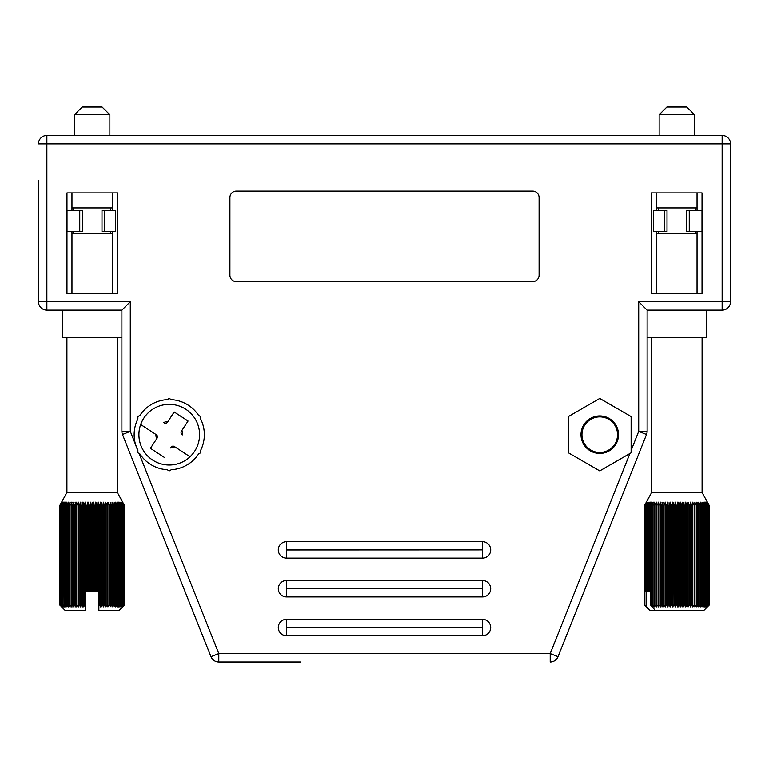 <?xml version="1.0" encoding="UTF-8"?>
<svg xmlns="http://www.w3.org/2000/svg" width="769" height="769" viewBox="0 0 769 769"><rect width="100%" height="100%" fill="white"/><g stroke="black" fill="none" stroke-linecap="round" stroke-linejoin="round"><path stroke-width="1.15" d="M38.45 180.753L38.45 301.708A8.411 8.411 0 0 0 46.861 310.118L121.886 310.118L130.297 301.708L130.297 431.399L121.886 431.399L121.886 310.118L121.886 431.399A8.411 8.411 0 0 0 122.482 434.514L130.297 431.399L135.642 444.828A35.105 35.105 0 0 0 137.882 450.442L135.642 444.828A35.105 35.105 0 0 1 137.882 418.942L137.882 416.577L139.929 415.404A35.105 35.105 0 0 1 167.209 399.649L169.257 398.467L171.304 399.649A35.105 35.105 0 0 1 198.585 415.404L200.622 416.577L200.622 418.942A35.105 35.105 0 0 1 200.622 450.442L200.622 452.806L198.585 453.989A35.105 35.105 0 0 1 171.304 469.734L169.257 470.916L167.209 469.734A35.105 35.105 0 0 1 139.929 453.989L137.882 452.806L137.882 450.442L137.882 452.806L139.102 453.508L218.79 653.583L210.985 656.688L122.482 434.514L210.985 656.688A8.411 8.411 0 0 0 218.79 661.984L300.41 661.984M558.015 656.688L550.21 653.583L550.21 661.984A8.411 8.411 0 0 0 558.015 656.688L646.518 434.514A8.411 8.411 0 0 0 647.114 431.399L647.114 310.118L638.703 301.708L730.55 301.708A8.411 8.411 0 0 1 722.139 310.118A8.411 8.411 0 0 0 730.55 301.708L730.55 143.88A8.411 8.411 0 0 0 722.139 135.469A8.411 8.411 0 0 1 730.55 143.88L730.55 180.753M38.45 143.88A8.411 8.411 0 0 1 46.861 135.469A8.411 8.411 0 0 0 38.45 143.88L46.861 143.88L46.861 301.708L130.297 301.708M117.301 192.913L66.97 192.913L66.97 293.431L117.301 293.431L117.301 192.913M647.114 431.399L638.703 431.399L631.118 450.442L631.118 452.806L631.118 416.577L599.743 398.467L568.378 416.577L568.378 452.806L599.743 470.916L631.118 452.806L629.898 453.508L550.21 653.583L218.79 653.583L218.79 661.984M702.03 293.431L702.03 192.913L651.699 192.913L651.699 293.431L702.03 293.431M286.51 627.446L286.51 619.295A8.219 8.219 0 0 0 278.291 627.514A8.219 8.219 0 0 0 286.51 635.723L482.49 635.723A8.219 8.219 0 0 0 490.709 627.514A8.219 8.219 0 0 0 482.49 619.295L286.51 619.295A8.219 8.219 0 0 0 278.291 627.514A8.219 8.219 0 0 0 286.51 635.723L286.51 627.571L482.557 627.514L286.51 627.571M286.51 588.641L286.51 580.489A8.219 8.219 0 0 0 278.291 588.698A8.219 8.219 0 0 0 286.51 596.917L482.49 596.917A8.219 8.219 0 0 0 490.709 588.698A8.219 8.219 0 0 0 482.49 580.489L286.51 580.489A8.219 8.219 0 0 0 278.291 588.698A8.219 8.219 0 0 0 286.51 596.917L286.51 588.766L482.557 588.698L286.51 588.766M286.51 549.825L286.51 541.674A8.219 8.219 0 0 0 278.291 549.893A8.219 8.219 0 0 0 286.51 558.111L482.49 558.111A8.219 8.219 0 0 0 490.709 549.893A8.219 8.219 0 0 0 482.49 541.674L286.51 541.674A8.219 8.219 0 0 0 278.291 549.893A8.219 8.219 0 0 0 286.51 558.111L286.51 549.96L482.557 549.893L286.51 549.96M539.088 197.566L539.088 275.187A6.469 6.469 0 0 1 532.619 281.656L236.381 281.656A6.469 6.469 0 0 1 229.912 275.187L229.912 197.566A6.469 6.469 0 0 1 236.381 191.097L532.619 191.097A6.469 6.469 0 0 1 539.088 197.566M112.312 293.431L112.312 231.459M112.312 210.504L112.312 192.913M656.688 192.913L656.688 210.504M656.688 231.459L656.688 293.431M647.114 337.283L706.615 337.283L706.615 310.118L647.114 310.118L722.139 310.118L722.139 135.469L46.861 135.469L46.861 143.88L730.55 143.88M697.041 293.431L697.041 231.459M697.041 210.504L697.041 192.913M71.959 192.913L71.959 210.504M71.959 231.459L71.959 293.431M638.703 301.708L638.703 431.399L646.518 434.514M98.865 606.068L98.865 610.24L119.301 610.24L124.482 605.068L124.482 505.454L122.665 502.167L124.434 505.454L122.502 502.167L124.165 505.454L122.136 502.167L123.684 505.454L121.55 502.167L122.973 505.454L120.762 502.167L122.05 505.454L119.772 502.167L120.906 505.454L118.58 502.167L119.57 505.454L117.215 502.167L118.032 505.454L117.436 505.454L115.658 502.167L116.321 505.454L115.658 505.454L113.947 502.167L114.427 505.454L113.706 505.454L112.072 502.167L112.389 505.454L111.611 505.454L110.063 502.167L110.198 505.454L109.381 505.454L107.929 502.167L107.881 505.454L107.026 505.454L105.68 502.167L105.459 505.454L104.565 505.454L103.334 502.167L102.94 505.454L102.008 505.454L100.912 502.167L100.345 505.454L99.393 505.454L98.432 502.167L98.865 606.068L99.393 605.068L99.393 505.454M61.607 606.876L64.971 610.24L85.407 610.24L85.205 502.167L84.215 505.454L83.273 505.454L83.225 502.167L81.61 505.454L80.687 505.454L80.803 502.167L79.082 505.454L78.198 505.454L78.467 502.167L76.65 505.454L75.795 505.454L76.227 502.167L74.324 505.454L73.507 505.454L74.093 502.167L72.113 505.454L71.354 505.454L72.094 502.167L70.056 505.454L69.354 505.454L70.229 502.167L68.153 505.454L67.509 505.454L68.518 502.167L66.413 505.454L65.836 505.454L66.98 502.167L64.865 505.454L64.346 505.454L65.615 502.167L63.5 505.454L64.442 502.167L62.337 505.454L63.462 502.167L61.097 505.454L62.558 502.167L60.443 505.454L62.02 502.167L60.02 505.454L61.712 502.167L59.809 505.454L61.607 502.167L59.799 505.454L59.799 605.068L59.809 505.454M85.705 591.486L86.878 591.486L86.878 505.454L85.907 505.454L85.705 502.167L85.407 606.876M85.705 502.167L85.205 502.167M59.809 605.068L59.857 505.454M59.857 605.068L61.751 606.876L60.02 605.068L60.02 505.454M60.02 605.068L60.145 505.454M60.145 605.068L62.116 606.876L60.443 605.068L60.443 505.454M60.443 605.068L60.655 505.454M60.655 605.068L62.683 606.876L61.097 605.068L61.097 505.454M61.097 605.068L61.385 505.454M61.385 605.068L63.462 606.876L61.972 605.068L61.972 505.454M61.972 605.068L62.337 505.454M62.337 605.068L64.442 606.876L63.058 605.068L63.058 505.454M63.058 605.068L63.5 505.454M63.5 605.068L65.615 606.876L64.346 605.068L64.346 505.454M64.346 605.068L64.865 605.068L64.865 505.454M64.865 605.068L66.98 606.876L65.836 605.068L65.836 505.454M65.836 605.068L66.413 605.068L66.413 505.454M66.413 605.068L68.518 606.876L67.509 605.068L67.509 505.454M67.509 605.068L68.153 605.068L68.153 505.454M68.153 605.068L70.229 606.876L69.354 605.068L69.354 505.454M69.354 605.068L70.056 605.068L70.056 505.454M70.056 605.068L72.094 606.876L71.354 605.068L71.354 505.454M71.354 605.068L72.113 605.068L72.113 505.454M72.113 605.068L74.093 606.876L73.507 605.068L73.507 505.454M73.507 605.068L74.324 605.068L74.324 505.454M74.324 605.068L76.227 606.876L75.795 505.454M75.795 605.068L76.65 605.068L76.65 505.454M76.65 605.068L78.467 606.876L78.198 505.454M78.198 605.068L79.082 605.068L79.082 505.454M79.082 605.068L80.803 606.876L80.687 505.454M80.687 605.068L81.61 605.068L81.61 505.454M83.225 502.167L83.225 606.876L83.273 505.454M83.273 605.068L84.215 605.068L84.215 505.454M85.907 591.486L85.907 505.454M88.233 502.167L88.233 591.486L89.569 591.486L89.569 505.454L88.598 505.454L88.233 502.167L86.878 505.454M88.598 591.486L88.598 505.454M90.78 502.167L90.78 591.486L92.28 591.486L92.28 505.454L91.309 505.454L90.78 502.167L89.569 505.454M91.309 591.486L91.309 505.454M93.347 502.167L93.347 591.486L95 591.486L95 505.454L94.02 505.454L93.347 502.167L92.838 502.167L92.28 505.454M94.02 591.486L94.02 505.454M95.904 502.167L95.904 591.486L97.692 591.486L97.692 505.454L96.721 505.454L95.904 502.167L95.404 502.167L95 505.454M96.721 591.486L96.721 505.454M99.393 605.068L100.345 605.068L100.345 505.454M100.912 502.167L100.912 606.876L102.008 605.068L102.008 505.454M102.008 605.068L102.94 605.068L102.94 505.454M103.334 502.167L103.334 606.876L104.565 605.068L104.565 505.454M104.565 605.068L105.459 605.068L105.459 505.454M105.68 502.167L105.68 606.876L107.026 605.068L107.026 505.454M107.026 605.068L107.881 605.068L107.881 505.454M107.929 502.167L107.929 606.876L109.381 605.068L109.381 505.454M109.381 605.068L110.198 605.068L110.198 505.454M110.063 605.501L110.063 606.876L111.611 605.068L111.611 505.454M111.611 605.068L112.389 605.068L112.389 505.454M112.072 605.876L112.072 606.876L113.706 605.068L113.706 505.454M113.706 605.068L114.427 605.068L114.427 505.454M113.947 606.107L113.947 606.876L115.658 605.068L115.658 505.454M115.658 605.068L116.321 605.068L116.321 505.454M115.658 606.28L115.658 606.876L117.436 605.068L117.436 505.454M117.436 605.068L118.032 605.068L118.032 505.454M117.215 606.405L119.041 605.068L119.041 505.454M119.041 605.068L119.57 605.068L119.57 505.454M118.58 606.501L120.445 605.068L120.445 505.454M120.445 605.068L120.906 505.454M119.772 606.587L121.656 605.068L121.656 505.454M121.656 605.068L122.05 505.454M120.762 606.654L122.665 605.068L122.665 505.454M122.665 605.068L122.973 505.454M121.55 606.712L123.453 605.068L123.453 505.454M123.453 605.068L123.684 505.454M122.136 606.77L124.02 605.068L124.02 505.454M124.02 605.068L124.165 505.454M122.502 606.818L124.367 605.068L124.367 505.454M124.367 605.068L124.434 505.454M124.434 605.068L122.646 606.876L124.482 605.068L124.482 505.454L117.359 492.516L66.913 492.516L61.607 502.167M98.432 502.167L97.932 502.167L97.692 505.454M121.886 310.118L121.886 337.283L62.385 337.283L62.385 310.118M112.312 233.786L71.959 233.786M112.312 207.918L71.959 207.918M109.861 114.773L102.094 107.016L82.177 107.016L74.41 114.773L109.861 114.773L109.861 135.469M124.165 605.068L122.502 606.876M123.684 605.068L122.136 606.876M122.973 605.068L121.55 606.876M122.05 605.068L120.762 606.876M119.772 502.167L119.772 502.695M120.906 605.068L119.772 606.876M118.58 502.167L118.58 502.839M119.57 605.068L118.58 606.876M117.215 502.167L117.215 503.022M118.032 605.068L117.215 606.876M115.658 502.167L115.658 503.253M116.321 605.068L115.658 606.876M113.947 502.167L113.947 503.56M114.427 605.068L113.947 606.876M112.072 502.167L112.072 503.993M112.389 605.068L112.072 606.876M110.063 502.167L110.063 504.656M110.198 605.068L110.063 606.876M107.881 605.068L107.929 606.876M105.459 605.068L105.68 606.876M102.94 605.068L103.334 606.876M100.345 605.068L100.912 606.876M100.431 502.167L100.431 606.876M97.692 591.486L98.432 591.486M97.932 502.167L97.932 591.486M95 591.486L95.904 591.486M95.404 502.167L95.404 591.486M92.28 591.486L93.347 591.486M92.838 502.167L92.838 591.486M89.569 591.486L90.78 591.486M90.281 502.167L90.281 591.486M86.878 591.486L88.233 591.486M87.724 502.167L87.724 591.486M84.215 605.068L85.205 606.876M81.61 605.068L83.225 606.876M82.735 502.167L82.735 606.876M80.332 502.167L80.332 606.876M78.015 502.167L78.015 606.876M75.795 502.167L75.795 606.876M73.689 502.167L73.689 504.454M73.689 605.616L73.689 606.876M71.709 502.167L71.709 503.868M71.709 605.943L71.709 606.876M69.883 502.167L69.883 503.474M69.883 606.155L69.883 606.876M68.201 502.167L68.201 503.195M68.201 606.308L68.201 606.876M66.701 502.167L66.701 502.974M65.375 502.167L65.375 502.801M64.231 502.167L64.231 502.657M79.745 231.459L67.009 231.459L67.009 210.504L79.745 210.504L79.745 231.459L82.273 231.459L82.273 210.504L79.745 210.504M104.526 210.504L101.998 210.504L101.998 231.459L115.35 231.459L115.35 210.504L104.526 210.504L104.526 231.459M101.998 210.504L101.998 231.459M646.335 606.876L644.547 605.068L644.547 505.454L646.335 502.167L644.528 505.454L644.528 605.068L649.699 610.24L704.029 610.24L709.201 605.068L709.201 505.454L707.393 502.167L709.162 505.454L707.24 502.167L708.903 505.454L706.874 502.167L708.422 505.454L706.298 502.167L707.72 505.454L705.509 502.167L706.798 505.454L704.529 502.167L705.663 505.454L703.347 502.167L704.337 505.454L701.982 502.167L702.799 505.454L702.203 505.454L700.434 502.167L701.088 505.454L700.434 505.454L698.723 502.167L699.204 505.454L698.492 505.454L696.858 502.167L697.166 505.454L696.397 505.454L694.849 502.167L694.984 505.454L694.167 505.454L692.715 502.167L692.677 505.454L691.812 505.454L690.466 502.167L690.245 505.454L689.351 505.454L688.13 502.167L687.736 505.454L686.804 505.454L685.708 502.167L685.217 502.167L685.141 505.454L684.189 505.454L683.228 502.167L682.728 502.167L682.488 505.454L681.517 505.454L680.7 502.167L680.19 502.167L679.796 505.454L678.816 505.454L678.143 502.167L677.633 502.167L677.085 505.454L676.105 505.454L675.576 502.167L674.365 505.454L673.394 505.454L673.019 502.167L671.673 505.454L670.703 505.454L670.491 502.167L669.011 505.454L668.069 505.454L668.011 502.167L666.406 505.454L665.483 505.454L665.589 502.167L663.878 505.454L662.984 505.454L663.253 502.167L661.436 505.454L660.581 505.454L661.004 502.167L659.11 505.454L658.293 505.454L658.87 502.167L656.899 505.454L656.14 505.454L656.87 502.167L654.832 505.454L654.131 505.454L655.005 502.167L652.929 505.454L652.275 505.454L653.294 502.167L651.189 505.454L650.603 505.454L651.747 502.167L649.632 505.454L649.113 505.454L650.382 502.167L648.257 505.454L649.199 502.167L647.094 505.454L648.209 502.167L645.845 505.454L647.296 502.167L645.191 505.454L646.767 502.34M655.188 610.24L650.603 605.068L650.603 505.454M644.547 605.068L646.767 606.876L646.796 591.486L646.767 606.876L649.988 610.24M644.595 605.068L644.547 505.454M644.749 605.068L644.749 505.454L646.489 502.167L644.595 505.454M644.883 605.068L644.749 505.454M645.191 505.454L645.191 591.486L645.402 505.454M645.402 591.486L646.143 591.486L646.143 505.454M645.845 591.486L645.845 505.454M646.143 591.486L647.094 591.486L647.094 505.454M646.729 591.486L646.729 505.454M647.094 591.486L648.257 591.486L648.257 505.454M647.815 591.486L647.815 505.454M648.257 591.486L649.632 591.486L649.632 505.454M649.113 591.486L649.113 505.454M650.603 605.068L651.189 605.068L651.189 505.454M651.189 605.068L653.294 606.876L652.275 605.068L652.275 505.454M652.275 605.068L652.929 605.068L652.929 505.454M652.929 605.068L655.005 606.876L654.131 605.068L654.131 505.454M654.131 605.068L654.832 605.068L654.832 505.454M654.832 605.068L656.87 606.876L656.14 605.068L656.14 505.454M656.14 605.068L656.899 605.068L656.899 505.454M656.899 605.068L658.87 606.876L658.293 605.068L658.293 505.454M658.293 605.068L659.11 605.068L659.11 505.454M659.11 605.068L661.004 606.876L660.581 505.454M660.581 605.068L661.436 605.068L661.436 505.454M661.436 605.068L663.253 606.876L662.984 505.454M662.984 605.068L663.878 605.068L663.878 505.454M663.878 605.068L665.589 606.876L665.483 505.454M665.483 605.068L666.406 605.068L666.406 505.454M668.011 502.167L668.011 606.876L668.069 505.454M668.069 605.068L669.011 605.068L669.011 505.454M670.491 502.167L670.491 606.876L670.703 505.454M670.703 605.068L671.673 605.068L671.673 505.454M673.019 502.167L673.019 606.876L673.394 505.454M673.394 605.068L674.365 605.068L674.365 505.454M675.576 502.167L675.576 606.876L676.105 605.068L676.105 505.454M676.105 605.068L677.085 605.068L677.085 505.454M678.143 502.167L678.143 606.876L678.816 605.068L678.816 505.454M678.816 605.068L679.796 605.068L679.796 505.454M680.7 502.167L680.7 606.876L681.517 605.068L681.517 505.454M681.517 605.068L682.488 605.068L682.488 505.454M683.228 502.167L683.228 606.876L684.189 605.068L684.189 505.454M684.189 605.068L685.141 605.068L685.141 505.454M685.708 502.167L685.708 606.876L686.804 605.068L686.804 505.454M686.804 605.068L687.736 605.068L687.736 505.454M688.13 502.167L688.13 606.876L689.351 605.068L689.351 505.454M689.351 605.068L690.245 605.068L690.245 505.454M690.466 502.167L690.466 606.876L691.812 605.068L691.812 505.454M691.812 605.068L692.677 605.068L692.677 505.454M692.715 502.167L692.715 606.876L694.167 605.068L694.167 505.454M694.167 605.068L694.984 605.068L694.984 505.454M694.849 605.52L694.849 606.876L696.397 605.068L696.397 505.454M696.397 605.068L697.166 605.068L697.166 505.454M696.858 605.876L696.858 606.876L698.492 605.068L698.492 505.454M698.492 605.068L699.204 605.068L699.204 505.454M698.723 606.116L698.723 606.876L700.434 605.068L700.434 505.454M700.434 605.068L701.088 605.068L701.088 505.454M700.434 606.28L700.434 606.876L702.203 605.068L702.203 505.454M702.203 605.068L702.799 605.068L702.799 505.454M701.982 606.405L703.798 605.068L703.798 505.454M703.798 605.068L704.337 605.068L704.337 505.454M703.347 606.501L705.211 605.068L705.211 505.454M705.211 605.068L705.663 505.454M704.529 606.587L706.413 605.068L706.413 505.454M706.413 605.068L706.798 505.454M705.509 606.654L707.413 605.068L707.413 505.454M707.413 605.068L707.72 505.454M706.298 606.712L708.201 605.068L708.201 505.454M708.201 605.068L708.422 505.454M706.874 606.77L708.758 605.068L708.758 505.454M708.758 605.068L708.903 505.454M707.24 606.818L709.095 605.068L709.095 505.454M709.095 605.068L709.162 505.454M646.335 502.167L651.641 492.516L702.087 492.516L709.201 505.454M646.767 502.167L644.883 505.454M702.087 337.283L702.087 492.516M697.041 233.786L656.688 233.786M695.301 207.918L695.301 210.504M695.301 231.459L695.301 233.786M697.041 207.918L656.688 207.918M694.59 114.773L686.823 107.016L666.906 107.016L659.139 114.773L694.59 114.773L694.59 135.469M709.162 605.068L707.374 606.876L709.201 605.068M708.903 605.068L707.24 606.876M708.422 605.068L706.874 606.876M707.72 605.068L706.298 606.876M706.798 605.068L705.509 606.876M704.529 502.167L704.529 502.695M705.663 605.068L704.529 606.876M703.347 502.167L703.347 502.839M704.337 605.068L703.347 606.876M701.982 502.167L701.982 503.022M702.799 605.068L701.982 606.876M700.434 502.167L700.434 503.253M701.088 605.068L700.434 606.876M698.723 502.167L698.723 503.551M699.204 605.068L698.723 606.876M696.858 502.167L696.858 503.983M697.166 605.068L696.858 606.876M694.849 502.167L694.849 504.637M694.984 605.068L694.849 606.876M692.677 605.068L692.715 606.876M690.245 605.068L690.466 606.876M687.736 605.068L688.13 606.876M685.141 605.068L685.708 606.876M685.217 502.167L685.217 606.876M682.488 605.068L683.228 606.876M682.728 502.167L682.728 606.876M679.796 605.068L680.7 606.876M680.19 502.167L680.19 606.876M677.085 605.068L678.143 606.876M677.633 502.167L677.633 606.876M674.365 605.068L675.576 606.876M675.076 502.167L675.076 606.876M671.673 605.068L673.019 606.876M672.519 502.167L672.519 606.876M669.011 605.068L670.491 606.876M670.001 502.167L670.001 606.876M666.406 605.068L668.011 606.876M667.53 502.167L667.53 606.876M665.127 502.167L665.127 606.876M662.801 502.167L662.801 606.876M660.581 502.167L660.581 606.876M658.466 502.167L658.466 504.474M658.466 605.607L658.466 606.876M656.486 502.167L656.486 503.878M656.486 605.934L656.486 606.876M654.65 502.167L654.65 503.484M654.65 606.155L654.65 606.876M652.977 502.167L652.977 503.195M652.977 606.308L652.977 606.876M649.632 591.486L650.603 591.486M651.458 502.167L651.458 502.984M650.132 502.167L650.132 502.811M648.988 502.167L648.988 502.666M181.907 430.486L181.465 431.159A2.518 2.518 0 0 0 182.195 434.648L182.589 434.908A13.333 13.333 0 0 0 181.907 430.486L188.069 421.056L181.907 430.486M174.188 411.982L167.584 422.094A2.518 2.518 0 0 1 164.095 422.825L163.71 422.566A13.333 13.333 0 0 1 168.027 421.422L174.188 411.982L188.069 421.056M190.039 456.767L174.803 446.818A13.333 13.333 0 0 1 170.487 447.971L170.929 447.298A2.518 2.518 0 0 1 174.419 446.568L190.039 456.767A30.318 30.318 0 0 0 197.825 444.857M156.607 438.897L157.049 438.224A2.518 2.518 0 0 0 156.309 434.735L155.924 434.485A13.333 13.333 0 0 0 156.607 438.897L150.445 448.337L156.607 438.897M152.666 460.093A30.337 30.337 0 0 0 199.546 436.369A30.337 30.337 0 0 0 155.559 407.628A30.337 30.337 0 0 0 152.666 460.093M164.326 457.401L150.445 448.337M140.689 424.526L155.924 434.485L140.689 424.526A30.318 30.318 0 0 1 148.475 412.617M689.255 210.504L701.991 210.504L701.991 231.459L689.255 231.459L689.255 210.504L686.727 210.504L686.727 231.459L689.255 231.459M664.474 231.459L667.002 231.459L667.002 210.504L653.65 210.504L653.65 231.459L664.474 231.459L664.474 210.504M686.727 231.459L686.727 210.504M631.118 416.577L599.743 398.467L568.378 416.577L568.378 452.806L599.743 470.916M615.979 444.069A18.744 18.744 0 0 1 585.382 446.741A18.744 18.744 0 0 1 593.332 417.077A18.744 18.744 0 0 1 615.979 444.069M617.536 434.696A17.783 17.783 0 0 1 590.852 450.096A17.783 17.783 0 0 1 590.852 419.288A17.783 17.783 0 0 1 617.536 434.696M482.49 627.571L482.49 635.723M482.49 627.446L482.49 619.295M482.49 588.766L482.49 596.917M482.49 588.641L482.49 580.489M482.49 549.96L482.49 558.111M482.49 549.825L482.49 541.674M46.861 310.118L46.861 301.708L38.45 301.708M66.913 337.283L66.913 492.516M117.359 337.283L117.359 492.516M73.699 207.918L73.699 210.504M73.699 231.459L73.699 233.786M110.573 207.918L110.573 210.504M110.573 231.459L110.573 233.786M74.41 114.773L74.41 135.469M651.641 337.283L651.641 492.516M658.427 207.918L658.427 210.504M658.427 231.459L658.427 233.786M659.139 114.773L659.139 135.469"/></g></svg>
